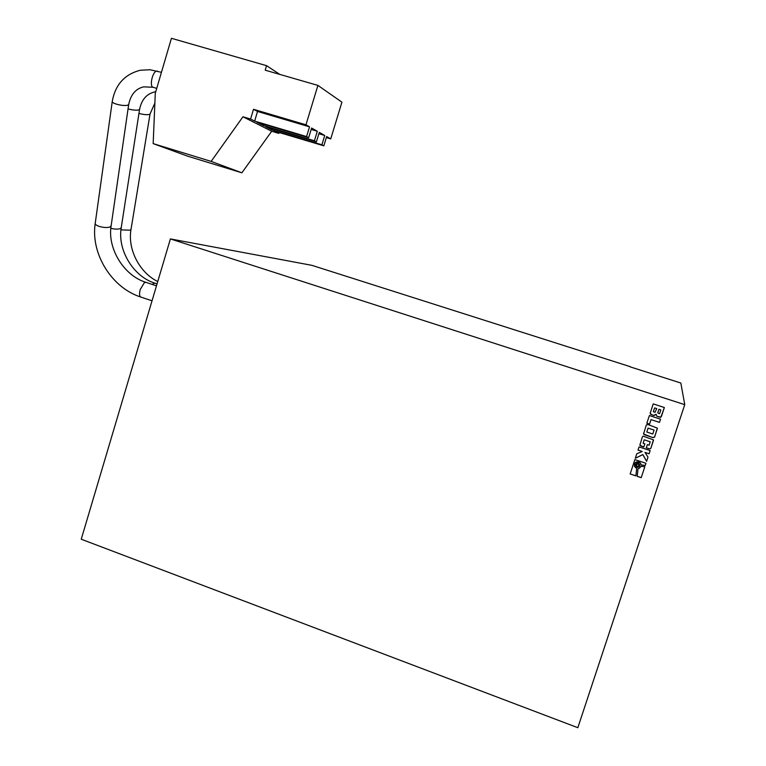 <?xml version="1.0" encoding="UTF-8"?>
<svg xmlns="http://www.w3.org/2000/svg" width="766" height="766" viewBox="0 0 766 766"><rect width="100%" height="100%" fill="white"/><g stroke="black" fill="none" stroke-linecap="round" stroke-linejoin="round"><path stroke-width="1.15" d="M638.365 463.2L637.733 463.085C635.119 464.043 634.88 465.431 637.025 467.26L637.762 467.375C640.29 466.35 640.491 464.962 638.365 463.2M635.588 464.617L637.044 467.212L639.83 465.738M630.159 366.866L680.83 383.029L684.756 404.649L577.832 727.7L81.244 539.216L170.406 238.925L684.756 404.649M170.406 238.925L311.858 265.333L630.217 366.665M650.267 412.855L651.224 414.578L654.288 415.488L656.089 414.262L656.855 416.235L660.551 417.317L661.422 416.436L664.361 407.522L653.207 403.902L650.171 413.343L650.755 414.396L653.676 415.411L656.079 414.291L656.855 416.264L660.924 417.125L664.352 407.512M660.522 419.165L649.386 415.536L646.839 423.253L649.539 424.134L651.023 419.624L659.459 422.372L660.522 419.165L659.459 422.372L651.023 419.624M652.9 437.616L654.71 436.792L657.305 428.117L647.95 424.536L646.36 424.919L643.564 434.016L652.9 437.616L654.509 437.185L657.362 428.52M643.593 433.116L644.101 434.619L652.91 437.577M646.284 447.842L649.702 448.914L650.813 448.407L653.446 439.828L643.172 436.16L642.301 437.051L639.888 445.19L643.804 447.018L644.857 443.811L643.105 443.227L644.225 439.828L650.21 441.81L649.089 445.209L647.347 444.634L646.284 447.842M642.224 451.5L636.814 453.74L635.32 458.26L642.827 454.611L646.609 461.333L647.998 457.12L644.982 452.409L649.108 453.778L650.162 450.58L639.064 446.904L638.011 450.102L642.224 451.5L638.021 450.063M640.309 462.942L641.219 464.981L645.25 465.46L645.968 463.306L634.88 459.6L630.159 473.953L635.914 475.897L636.67 468.533L634.344 466.264L634.995 462.942L638.317 461.831L640.319 462.903L641.228 464.943L645.259 465.422L645.958 463.296M630.159 473.953L635.914 475.839M639.198 468.399L638.021 468.687L637.226 476.337L641.219 477.678L644.828 466.743L641.085 466.303L639.198 468.399M638.021 468.687L637.235 476.289L641.228 477.63L644.819 466.743M634.334 464.11L635.33 462.578L636.958 461.783L640.319 462.903M638.375 466.542L639.016 464.589L637.015 463.918L636.374 465.872L638.375 466.542M637.015 463.918L639.016 464.589M637.025 463.88L636.374 465.872M644.982 452.409L649.108 453.778L650.152 450.58M635.34 458.221L642.837 454.573L646.619 461.285L647.998 457.12M643.105 443.227L644.235 439.799L650.21 441.81M639.926 444.27L640.424 445.802L643.813 446.98L644.857 443.811M646.303 447.804L649.712 448.876L650.813 448.369L653.503 440.239M652.785 434.006L654.068 430.099L648.074 428.127L646.791 432.034L652.785 434.006M648.074 428.127L654.068 430.099M648.084 428.098L646.791 432.005M646.849 423.225L649.539 424.096L651.023 419.596M658.904 409.312L657.793 412.979L659.593 413.678L660.828 409.934L658.904 409.283L657.793 412.683M658.904 409.283L660.828 409.934M656.759 408.613L654.614 407.914L653.35 411.744L655.016 412.29L656.759 408.584L654.614 407.914M654.624 407.895L653.36 411.725M265.208 70.194L266.568 65.675L171.431 38.3L155.287 93.299L153.171 143.615L211.148 161.396L242.956 116.777L250.578 119.046L254.647 121.105L306.582 136.568L309.531 126.84L305.969 124.81L317.909 85.399L265.208 70.194M279.839 74.417L266.568 65.675M326.345 137.574L330.74 138.885L341.923 102.175L317.909 85.399M330.74 138.885L326.651 136.559L323.836 145.827L321.911 144.793L324.746 135.477L319.288 132.384L316.415 141.844L314.414 140.772L317.306 131.254L311.609 128.018L308.669 137.689L306.582 136.568M153.171 143.615L187.44 156.101L241.864 172.81L271.71 131.245L278.853 133.38L274.19 131.015L323.836 145.827M316.415 141.844L265.783 126.754L272.016 129.914L321.911 144.793M308.669 137.689L257.012 122.301L263.514 125.605L314.414 140.772M271.71 131.245L242.956 116.777M241.864 172.81L211.148 161.396M278.853 133.38L279.121 132.48M254.647 121.105L257.539 111.453L253.498 109.299L305.969 124.81M253.498 109.299L250.578 119.046M257.539 111.453L309.531 126.84M311.178 129.435L317.306 131.254M263.514 125.605L263.897 124.351M318.876 133.734L324.746 135.477M272.016 129.914L272.38 128.717M111.137 225.817L110.17 226.899C107.431 227.856 103.812 227.703 99.321 226.439C96.468 225.463 95.108 224.428 95.223 223.337C90.503 253.623 111.597 287.681 140.628 296.997M146 282.367L144.468 282.52L140.255 289.443C139.115 293.914 139.383 296.48 141.049 297.131L152.032 300.799M156.733 88.377L152.961 87.247C149.341 86.041 152.491 71.812 156.542 71.133L157.566 71.181M153.009 87.267L143.74 86.845C135.735 88.674 130.718 94.572 128.688 104.53L127.75 105.21C124.973 105.794 121.239 105.459 116.576 104.195C113.607 103.257 112.171 102.357 112.248 101.514C115.254 84.71 124.59 74.292 140.283 70.261L149.945 69.735L161.444 72.32M155.096 283.238L153.669 283.363L152.386 284.483M121.258 227.579L120.348 228.574C118.088 229.379 114.919 229.302 110.84 228.335M155.747 91.757L154.981 91.882C146.756 93.701 141.624 99.513 139.584 109.337L138.703 109.95C136.118 110.457 132.566 110.122 128.056 108.925M138.952 113.435C143.338 114.584 146.766 114.938 149.226 114.488L150.05 113.942L154.885 103.046M120.961 229.877L130.172 230.193L131.034 229.293M150.05 113.942L131.015 229.407C127.415 249.304 139.584 272.734 157.758 281.534M128.688 104.53L111.108 225.97C107.336 248.749 124.035 275.559 145.588 282.233L156.475 285.842M139.584 109.337L121.239 227.722C117.294 250.156 133.495 276.545 154.703 283.104L157.059 283.88M112.229 101.648L95.223 223.337"/></g></svg>
